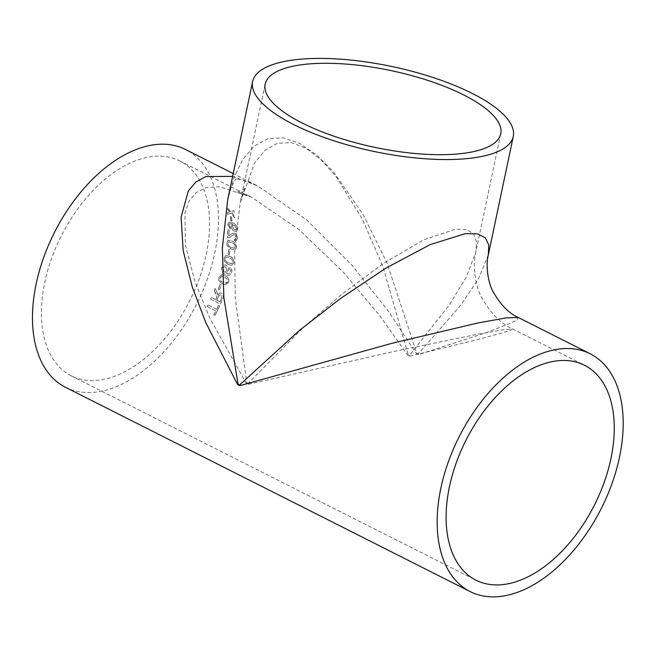 <?xml version="1.0" encoding="UTF-8"?>
<svg xmlns="http://www.w3.org/2000/svg" width="656" height="656" viewBox="0 0 656 656"><rect width="100%" height="100%" fill="white"/><g stroke="black" fill="none" stroke-linecap="round" stroke-linejoin="round"><path stroke-width="0.49" stroke-dasharray="3.28 2.46" d="M233.864 262.876C233.921 259.522 232.544 257.349 229.739 256.365L225.992 255.446L223.999 257.898L224.319 261.186L228.026 264.425L231.634 265.368L233.971 262.859C234.036 259.505 232.659 257.332 229.846 256.34L226.099 255.422L224.18 257.562L224.426 261.17L228.132 264.417L231.74 265.352L234.036 262.531M65.461 387.27A133.184 79.606 116.8 0 0 214.815 252.831A133.184 79.606 116.8 0 0 185.517 149.478M231.912 221.252A133.184 79.606 116.8 0 0 231.707 217.038L230.584 216.472A133.184 79.606 116.8 0 1 230.789 220.687L231.806 221.318A133.029 79.507 116.8 0 0 231.593 217.111L231.707 217.038M230.477 227.484L228.993 224.918L229.584 223.581L232.626 224.237L231.256 226.312C231.461 228.583 232.486 230.223 234.34 231.224L236.562 231.461L237.628 229.264C237.119 226.156 235.553 224.081 232.913 223.032L228.755 222.228L227.755 224.483L230.207 228.985L230.363 227.542L228.887 224.975L229.469 223.647L232.626 224.237L231.363 226.254C231.576 228.534 232.601 230.174 234.446 231.174L236.668 231.412L237.743 229.206C237.234 226.09 235.66 224.016 233.019 222.966L228.87 222.163L227.87 224.426L230.313 228.936L230.363 227.542M229.461 237.538L227.37 237.423A133.184 79.606 116.8 0 0 227.878 229.559L227.771 229.608A133.029 79.507 116.8 0 1 227.255 237.464L229.461 237.538L233.233 234.84L234.733 234.84L236.185 237.825L235.389 239.366L234.274 239.227L234.266 240.842L235.988 240.957L237.316 238.358C237.398 236.119 236.57 234.438 234.815 233.323L232.519 233.274L228.673 236.103A133.029 79.507 116.8 0 0 229.018 230.24L227.771 229.608M229.567 237.497L233.339 234.791L234.848 234.791L236.299 237.775L235.504 239.325L234.381 239.178L234.372 240.793L236.103 240.916L237.423 238.308C237.513 236.07 236.677 234.389 234.93 233.274L232.634 233.224L228.78 236.053A133.184 79.606 116.8 0 0 229.133 230.19L227.878 229.559M236.554 247.517C236.324 244.229 234.823 242.089 232.052 241.096L228.091 240.244L226.689 242.531L227.263 245.762L231.084 248.985L234.996 249.862L236.447 247.55C236.217 244.27 234.717 242.138 231.945 241.137L227.976 240.285L226.574 242.572L227.156 245.795L230.978 249.018L234.889 249.887L236.447 247.55M229.28 254.643A133.184 79.606 116.8 0 0 230.059 250.01L228.936 249.436A133.184 79.606 116.8 0 1 228.149 254.077L229.165 254.667A133.029 79.507 116.8 0 0 229.953 250.034L230.059 250.01M229.608 268.993L230.461 270.083L230.551 271.887L229.887 273.126L228.452 273.65L226.222 273.003L228.354 270.567C228.747 268.066 228.017 266.287 226.148 265.229L224.393 264.876L221.785 267.55C221.318 270.985 222.466 273.257 225.229 274.364L228.501 275.299L229.707 275.044L231.707 272.347C232.183 270.215 231.658 268.575 230.141 267.427L229.502 269.001L230.354 270.092L230.445 271.896L229.789 273.134L228.354 273.659L226.123 273.011L228.247 270.575C228.649 268.074 227.911 266.295 226.041 265.237L224.286 264.885L221.679 267.558C221.22 270.985 222.368 273.257 225.131 274.364L228.403 275.299L229.6 275.044L231.601 272.355C232.076 270.223 231.56 268.591 230.035 267.443L229.502 269.001M228.772 282.351C229.165 278.964 227.944 276.775 225.09 275.791L221.9 274.831L218.899 277.373L218.907 280.678L222.482 283.925L225.344 284.868L228.665 282.351C229.067 278.964 227.837 276.775 224.992 275.791L221.794 274.831L218.801 277.365L218.809 280.67L222.384 283.917L225.246 284.86L228.665 282.351M219.448 289.673A133.184 79.606 116.8 0 0 221.162 284.975L220.039 284.409A133.184 79.606 116.8 0 1 218.325 289.107L219.35 289.657A133.029 79.507 116.8 0 0 221.064 284.966L221.162 284.975M215.84 299.669A133.184 79.606 116.8 0 0 216.611 297.865L216.939 296.971L215.75 293.199L214.315 290.592A133.184 79.606 116.8 0 0 215.111 288.558L216.997 291.986L217.874 295.192C218.899 293.24 220.219 292.568 221.826 293.183L221.097 292.937L221.826 293.183C223.622 294.405 223.934 296.25 222.761 298.718A133.184 79.606 116.8 0 1 220.441 304.13L210.699 299.21A133.184 79.606 116.8 0 0 211.47 297.455L215.75 299.636A133.029 79.507 116.8 0 0 216.521 297.84L216.611 297.865M216.685 309.263A133.184 79.606 116.8 0 0 218.53 305.311L219.653 305.876A133.184 79.606 116.8 0 1 215.012 315.454L213.889 314.888A133.184 79.606 116.8 0 0 215.849 310.985L207.23 306.639A133.184 79.606 116.8 0 0 208.067 304.909L216.603 309.222A133.029 79.507 116.8 0 0 218.44 305.278L218.53 305.311M229.387 211.396L229.797 211.88L227.517 212.593A133.184 79.606 116.8 0 1 227.657 214.307L230.978 213.257L234.766 217.759A133.184 79.606 116.8 0 0 234.627 216.045L231.986 212.946L234.233 212.249A133.184 79.606 116.8 0 0 234.02 210.592L230.805 211.576L226.919 207.132A133.184 79.606 116.8 0 1 227.132 208.797L229.797 211.88M232.634 176.39L257.439 185.787L306.696 219.957L352.165 265.45L388.877 311.838L416.24 353.453L418.487 354.584L485.702 332.871L510.95 323.08L517.494 319.562L518.289 317.488M488.294 255.028L478.478 278.693L460.979 304.958L418.233 353.896L416.699 353.125L387.163 263.318L363.268 214.692L333.338 171.626L316.823 155.095L299.964 143.508L283.458 137.842L268.017 138.662L254.315 145.993L242.851 159.359L233.938 177.801L227.64 200.105C229.707 188.674 234.717 179.965 236.373 178.719L235.283 179.244C235.816 179.924 236.767 176.308 257.439 185.787L233.233 173.569M206.222 254.323A120.376 71.947 116.8 0 0 179.744 160.917A120.376 71.947 116.8 0 0 61.27 235.947A120.376 71.947 116.8 0 0 71.242 375.831A120.376 71.947 116.8 0 0 206.222 254.323M418.512 354.576A66.264 43.542 -121.9 0 1 418.233 353.896A133.184 43.403 11.9 0 0 416.699 353.125A66.264 12.464 157.7 0 0 416.224 353.428M246.73 382.76A79.073 16.892 -23 0 1 246.172 383.137L210.133 318.783L194.939 281.768L185.386 245L184.935 213.323L189.018 201.195L196.21 192.438L206.427 187.542L219.407 186.771L251.666 197.226L298.906 229.485L343.4 272.322L379.939 315.938L407.63 355.044A79.073 16.269 -23.4 0 1 408.188 354.666A79.073 14.867 157.7 0 0 407.606 355.011M407.63 355.044L409.893 356.167A79.073 52.341 -119.9 0 1 409.557 355.355L408.188 354.658L382.948 266.541L362.169 218.727L335.864 176.267L321.235 159.908L306.221 148.371L291.436 142.623L277.513 143.229L265.049 150.224L254.512 163.131L240.178 202.745L234.659 249.6L235.266 298.021L246.73 382.751A79.073 15.523 -21.8 0 1 246.156 383.112M248.444 384.268A79.073 51.307 58.3 0 0 248.107 383.448L303.794 327.065L341.514 294.536L383.301 263.515L423.817 239.776L455.871 229.083L466.744 229.625L473.64 234.02L476.535 241.818L475.756 252.388L466.162 277.226L449.573 304.614L409.565 355.355A79.073 51.963 -121.9 0 0 409.893 356.167L476.937 339.734L503.16 332.608L510.581 330.181L512.516 328.927L502.734 329.812L477.24 334.33L395.56 351.116L248.444 384.268L246.172 383.137M248.107 383.457A79.073 51.709 -119.7 0 1 248.419 384.268M246.73 382.751L248.107 383.448M229.272 211.47L227.132 208.797M227.017 208.87A133.029 79.507 116.8 0 0 226.812 207.214L226.919 207.132M227.657 214.307L230.871 213.331L234.659 217.825A133.029 79.507 116.8 0 0 234.52 216.119L231.88 213.02L234.126 212.331A133.029 79.507 116.8 0 0 233.913 210.674L230.805 211.576M230.699 211.65L226.812 207.214M227.55 214.373A133.029 79.507 116.8 0 0 227.411 212.667L227.517 212.593M229.69 211.954L227.411 212.667M213.889 314.888L214.93 315.413A133.029 79.507 116.8 0 0 219.563 305.844L219.653 305.876M219.563 305.844L218.44 305.278M213.807 314.839A133.029 79.507 116.8 0 0 215.767 310.944L215.849 310.985M215.767 310.944L207.23 306.639M207.14 306.598A133.029 79.507 116.8 0 0 207.977 304.868L208.067 304.909M216.603 309.222L207.977 304.868M214.315 290.592L216.939 296.971M216.841 296.947L216.521 297.84M214.217 290.575A133.029 79.507 116.8 0 0 215.012 288.542L215.111 288.558M210.699 299.21L220.35 304.097A133.029 79.507 116.8 0 0 222.671 298.693C223.844 296.233 223.524 294.388 221.728 293.166C220.121 292.551 218.809 293.216 217.784 295.167L216.898 291.961L215.012 288.542M210.609 299.177A133.029 79.507 116.8 0 0 211.38 297.43L211.47 297.455M215.75 299.636L211.38 297.43M221.572 298.062A133.029 79.507 116.8 0 1 219.998 301.785L216.874 300.202A133.029 79.507 116.8 0 0 218.292 296.865C218.842 295.2 219.744 294.552 221.006 294.921L221.572 298.062L221.097 294.946C219.834 294.577 218.932 295.225 218.391 296.889L218.292 296.865M219.998 301.785L220.088 301.809A133.184 79.606 116.8 0 0 221.671 298.086M216.874 300.202L216.964 300.235A133.184 79.606 116.8 0 0 218.391 296.889M220.088 301.809L216.964 300.235M219.35 289.657L218.325 289.107M218.227 289.091A133.029 79.507 116.8 0 0 219.94 284.392L220.039 284.409M221.064 284.966L219.94 284.392M222.933 282.293C220.867 281.703 219.867 280.251 219.924 277.931L221.736 276.496L224.5 277.422C226.574 278.005 227.591 279.464 227.542 281.801L225.623 283.203L226.418 283.154L223.032 282.301C220.965 281.711 219.965 280.26 220.022 277.939L221.843 276.496L224.598 277.422C226.673 278.013 227.689 279.472 227.64 281.801L226.418 283.154L223.032 282.301M224.27 272.068L222.769 268.247L224.409 266.566L225.598 266.844L227.001 270.461L225.156 272.289L224.27 272.068L222.876 268.247L224.516 266.557L225.697 266.836L227.107 270.452L225.254 272.289L224.368 272.068M228.403 262.81C226.377 262.22 225.287 260.776 225.123 258.464L226.394 257.062L229.428 257.972C231.461 258.562 232.56 260.014 232.741 262.326L231.486 263.712L228.509 262.794C226.484 262.203 225.393 260.76 225.229 258.448L226.5 257.045L229.534 257.947C231.568 258.538 232.667 259.997 232.847 262.31L231.707 263.671L228.509 262.794M229.165 254.667L228.149 254.077M228.042 254.102A133.029 79.507 116.8 0 0 228.829 249.469L228.936 249.436M229.953 250.034L228.829 249.469M231.207 247.427C229.215 246.828 228.05 245.401 227.698 243.138L228.641 241.826L231.781 242.704C233.782 243.302 234.955 244.737 235.324 247L234.446 248.304L231.314 247.394C229.321 246.795 228.157 245.369 227.812 243.097L228.747 241.785L231.896 242.663C233.889 243.261 235.069 244.696 235.43 246.968L234.553 248.271L231.314 247.394M234.405 225.254L236.504 228.468L235.857 229.838L234.307 229.682L232.38 226.427L232.97 225.074L234.52 225.188L236.619 228.411L235.963 229.78L234.413 229.625L232.495 226.361L233.085 225.016L234.52 225.188M231.806 221.318L230.789 220.687M230.682 220.752A133.029 79.507 116.8 0 0 230.469 216.546L230.584 216.472M231.593 217.111L230.469 216.546M416.24 353.453A66.264 13.628 -23.4 0 1 416.716 353.133M418.487 354.584A66.264 43.862 -119.9 0 1 418.216 353.887M71.242 375.831L475.928 580.15M179.744 160.917L251.666 197.226C241.301 192.848 236.242 191.093 236.48 191.97C236.332 193.208 247.05 187.788 245.565 187.608C244.877 187.255 243.081 192.298 240.178 202.745L265.163 84.165M500.741 133.808L475.756 252.388C472.107 266.672 476.018 287.615 481.504 297.119C490.499 313.183 500.84 323.777 512.516 328.927L584.439 365.236"/><path stroke-width="0.98" d="M619.502 457.15A133.184 79.606 116.8 0 0 590.211 353.797A133.184 79.606 116.8 0 0 459.126 436.814A133.184 79.606 116.8 0 0 470.155 591.589A133.184 79.606 116.8 0 0 619.502 457.15M233.233 173.569L185.517 149.478A133.184 79.606 116.8 0 0 54.432 232.495A133.184 79.606 116.8 0 0 65.461 387.27L470.155 591.589M590.211 353.797L518.289 317.488L506.268 317.865L478.191 322.924L391.583 343.4L239.842 385.671L237.579 384.514L205.787 322.637L192.298 287.008L183.188 250.682L181.081 217.169L188.313 190.994L195.816 182.081L205.869 176.546L232.634 176.39M610.916 458.642A120.376 71.947 116.8 0 0 584.439 365.236A120.376 71.947 116.8 0 0 465.957 440.266A120.376 71.947 116.8 0 0 475.928 580.15A120.376 71.947 116.8 0 0 610.916 458.642M293.634 124.533A133.184 43.403 -168.1 0 1 252.626 81.524A133.184 43.403 -168.1 0 1 391.903 66.518A133.184 43.403 -168.1 0 1 513.279 136.448A133.184 43.403 -168.1 0 1 430.762 159.129A133.184 43.403 -168.1 0 1 293.634 124.533M252.626 81.524L227.64 200.105L222.343 248.124L223.868 297.668L238.062 384.211L239.596 384.982L299.587 330.28L340.415 298.57L385.826 268.165L430.082 244.647L465.358 233.651L477.478 233.848L485.292 237.792L488.794 245.057L488.294 255.028L513.279 136.448M463.685 94.94A120.376 39.229 -168.1 0 1 500.741 133.808A120.376 39.229 -168.1 0 1 425.719 154.283A120.376 39.229 -168.1 0 1 301.539 122.688A120.376 39.229 -168.1 0 1 265.163 84.165A120.376 39.229 -168.1 0 1 339.742 63.665A120.376 39.229 -168.1 0 1 463.685 94.94M239.866 385.662A66.264 42.993 58.3 0 0 239.596 384.982A133.184 43.403 11.9 0 1 238.825 384.596A133.184 43.403 11.9 0 1 238.062 384.211A66.264 13.013 -21.8 0 1 237.579 384.514M238.079 384.219A66.264 14.153 -23 0 1 237.603 384.539M239.579 384.974A66.264 43.337 -119.7 0 1 239.842 385.671M518.289 317.488C508.9 313.396 500.479 304.737 493.025 291.518C488.49 283.818 485.35 266.147 488.294 255.028"/></g></svg>
